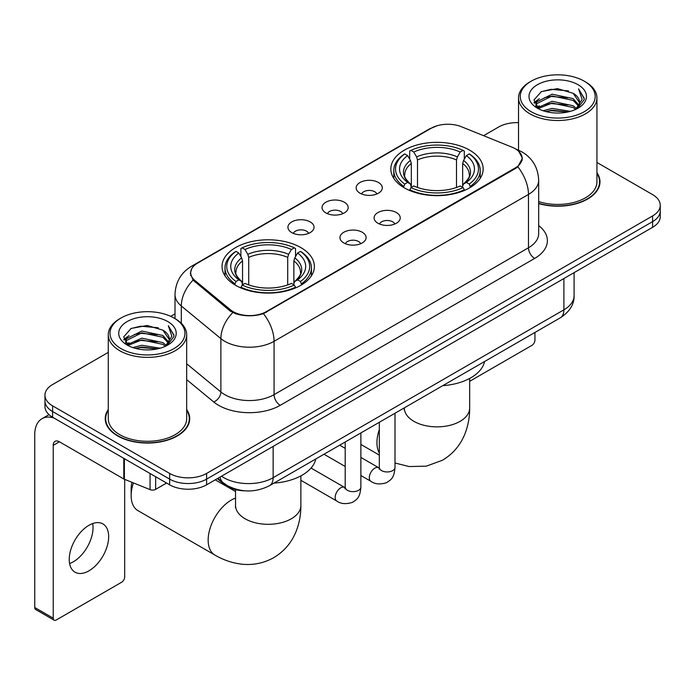<?xml version="1.0" encoding="UTF-8"?>
<svg xmlns="http://www.w3.org/2000/svg" width="695" height="695" viewBox="0 0 695 695"><rect width="100%" height="100%" fill="white"/><g stroke="black" fill="none" stroke-linecap="round" stroke-linejoin="round"><path stroke-width="1.04" d="M300.857 247.602A46.174 26.653 0 0 0 250.547 241.817A46.174 26.653 0 0 0 222.044 266.446A46.174 26.653 0 0 0 235.562 285.298A46.174 26.653 0 0 0 285.88 291.075A46.174 26.653 0 0 0 314.383 266.446A46.174 26.653 0 0 0 300.857 247.602M469.646 150.155A46.174 26.653 0 0 0 419.328 144.378A46.174 26.653 0 0 0 390.825 168.998A46.174 26.653 0 0 0 404.351 187.85A46.174 26.653 0 0 0 454.669 193.627A46.174 26.653 0 0 0 483.164 168.998A46.174 26.653 0 0 0 469.646 150.155M359.993 193.184A13.066 7.541 180 0 1 357.404 191.055A13.066 7.541 180 0 1 361.73 181.673A13.066 7.541 180 0 1 378.48 182.516A13.066 7.541 180 0 1 381.068 191.055A13.066 7.541 180 0 1 359.993 193.184M376.881 193.966A7.836 4.526 0 0 0 374.779 191.759A7.836 4.526 0 0 0 367.056 190.612A7.836 4.526 0 0 0 361.591 193.966M325.868 212.887A13.066 7.541 180 0 1 323.279 210.75A13.066 7.541 180 0 1 327.606 201.376A13.066 7.541 180 0 1 344.346 202.219A13.066 7.541 180 0 1 346.944 210.75A13.066 7.541 180 0 1 325.868 212.887M342.757 213.669A7.836 4.526 0 0 0 340.654 211.462A7.836 4.526 0 0 0 332.931 210.316A7.836 4.526 0 0 0 327.458 213.669M291.744 232.59A13.066 7.541 180 0 1 289.155 230.453A13.066 7.541 180 0 1 293.481 221.079A13.066 7.541 180 0 1 310.222 221.922A13.066 7.541 180 0 1 312.82 230.453A13.066 7.541 180 0 1 291.744 232.59M308.632 233.372A7.836 4.526 0 0 0 306.53 231.166A7.836 4.526 0 0 0 298.807 230.019A7.836 4.526 0 0 0 293.333 233.372M377.924 223.234A13.066 7.541 180 0 1 375.326 221.106A13.066 7.541 180 0 1 379.661 211.723A13.066 7.541 180 0 1 396.402 212.566A13.066 7.541 180 0 1 398.991 221.106A13.066 7.541 180 0 1 377.924 223.234M394.812 224.016A7.836 4.526 0 0 0 392.71 221.818A7.836 4.526 0 0 0 384.978 220.671A7.836 4.526 0 0 0 379.513 224.016M343.799 242.937A13.066 7.541 180 0 1 341.202 240.809A13.066 7.541 180 0 1 345.528 231.426A13.066 7.541 180 0 1 362.277 232.269A13.066 7.541 180 0 1 364.866 240.809A13.066 7.541 180 0 1 343.799 242.937M360.688 243.719A7.836 4.526 0 0 0 358.577 241.521A7.836 4.526 0 0 0 350.853 240.366A7.836 4.526 0 0 0 345.389 243.719M512.085 147.21A23.517 13.579 180 0 1 515.23 148.73A23.517 13.579 180 0 1 522.119 158.33A23.517 13.579 180 0 1 515.23 167.938L266.367 311.612A23.517 13.579 180 0 1 230.462 309.805L194.948 280.519A23.517 13.579 180 0 1 190.699 272.727A23.517 13.579 180 0 1 197.589 263.127L431.239 128.227A23.517 13.579 180 0 1 461.367 126.707L512.085 147.21M244.892 490.818A26.132 15.09 180 0 1 224.329 484.398L217.335 478.62M108.272 409.564A42.247 24.395 0 0 0 105.223 418.668A42.247 24.395 0 0 0 117.603 435.913A42.247 24.395 0 0 0 163.646 441.203A42.247 24.395 0 0 0 189.726 418.668A42.247 24.395 0 0 0 186.677 409.564M105.666 420.857A42.247 24.395 0 0 0 105.518 421.509M518.748 151.328L522.423 158.191L517.818 166.8L515.534 168.459L263.414 313.68C254.083 316.494 244.762 316.494 235.44 313.68L230.158 311.012L193.062 280.12L190.387 273.344L191.594 269.017M108.272 352.382L52.612 384.526A26.132 15.09 0 0 0 44.958 395.194L44.958 406.575A26.132 15.09 0 0 0 52.612 417.243L169.65 484.815L169.65 479.124A26.132 15.09 0 0 0 206.615 479.124L652.596 221.636A26.132 15.09 0 0 0 660.25 210.967A26.132 15.09 0 0 1 652.596 221.636L206.615 479.124A26.132 15.09 0 0 1 169.65 479.124L52.612 411.553L169.65 479.124L169.65 473.434A26.132 15.09 0 0 0 206.615 473.434L652.596 215.945A26.132 15.09 0 0 0 660.25 205.277A26.132 15.09 0 0 0 652.596 194.609L596.936 162.474M44.958 400.885A26.132 15.09 0 0 0 52.612 411.553A26.132 15.09 0 0 1 44.958 400.885M538.677 203.574A42.247 24.395 0 0 0 599.985 181.803A42.247 24.395 0 0 0 596.936 172.708M518.531 122.641A26.132 15.09 0 0 0 498.593 127.037L483.598 135.69M175.001 313.862L170.709 316.338M44.958 395.194A26.132 15.09 0 0 0 52.612 405.863L169.65 473.434M189.44 421.509A42.247 24.395 0 0 0 189.292 420.857M599.698 184.653A42.247 24.395 0 0 0 599.55 184.001M169.65 484.815A26.132 15.09 0 0 0 206.615 484.815L652.596 227.326A26.132 15.09 0 0 0 660.25 216.658L660.25 205.277M469.664 381.312L531.857 345.406A4.352 2.511 120 0 0 534.942 340.072L534.942 332.445M531.241 111.747A37.46 21.623 0 0 0 584.217 111.747A37.46 21.623 0 0 0 584.217 81.159L585.451 81.871A39.198 22.631 0 0 1 596.936 97.873A39.198 22.631 0 0 1 572.732 118.784A39.198 22.631 0 0 1 530.016 113.876A39.198 22.631 0 0 1 518.531 97.873A39.198 22.631 0 0 1 530.016 81.871L531.241 81.159A37.46 21.623 0 0 0 531.241 111.747M538.677 201.585A39.198 22.631 0 0 0 596.936 181.803L596.936 97.873M538.677 203.296A41.813 24.143 0 0 0 599.55 181.803A41.813 24.143 0 0 0 596.936 173.403M543.056 110.722L552.099 108.403L570.421 111.339M545.644 111.513L552.099 110.184L567.745 112.008L550.874 110.67L545.827 111.556M537.443 107.794L552.099 101.296L573.132 105.736L576.52 108.542M538.321 108.559L552.099 103.069L573.132 107.508L575.582 109.384M536.21 106.604L535.949 104.858L536.696 101.887L552.099 94.181L573.132 98.62L578.892 105.154M536.019 105.744L536.696 103.668L552.099 95.962L573.132 100.401L578.475 106.005M575.356 109.567A21.78 12.571 0 0 0 579.508 102.174A21.78 12.571 0 0 0 573.132 93.286L579.5 102.608M578.058 84.712A28.747 16.602 0 0 0 537.47 84.677A28.747 16.602 0 0 0 537.278 108.116A28.747 16.602 0 0 0 537.4 108.185A28.747 16.602 0 0 0 578.188 108.116A28.747 16.602 0 0 0 578.058 84.712M573.132 93.286L557.486 88.612L541.405 91.575L533.951 99.993L538.894 108.976M577.137 108.698L584.087 99.88L584.226 98.299L578.57 88.856L582.132 99.437L575.582 109.463M585.451 81.871L584.217 81.159A37.46 21.623 0 0 0 531.241 81.159M578.57 88.856L584.217 98.664M541.031 91.757L550.874 89.325L568.519 90.906M534.229 103.199L537.443 100.679M544.524 97.674L550.874 96.44L567.893 97.839M544.524 104.789L550.874 103.555L567.893 104.954M534.047 102.504L539.32 98.751M536.853 107.282L539.32 105.866M403.517 187.355L404.759 184.062A41.465 23.943 0 0 1 404.759 153.942L407.609 155.593A37.46 21.623 0 0 0 407.609 182.411L410.424 184.01L411.336 187.372M411.336 185.999L411.336 163.481L410.424 160.441L407.609 155.593M409.676 159.155L409.676 151.093L410.919 150.389A41.465 23.943 0 0 1 463.078 150.389L460.22 152.031A37.46 21.623 0 0 0 413.768 152.031L416.583 156.888L417.495 159.928L417.495 187.468M456.502 187.468L456.502 159.928L457.406 156.888L460.22 152.031M442.758 385.664A47.912 27.661 0 0 0 484.563 361.53M409.676 189.752A43.212 24.95 0 0 0 464.312 189.752L463.078 187.615A41.465 23.943 0 0 1 410.919 187.615L409.676 190.491M464.312 190.491L464.312 189.752M404.759 153.942L403.517 154.655A43.212 24.95 0 0 0 393.787 170.423A43.212 24.95 0 0 0 403.517 186.199M463.078 150.389L464.312 151.093L464.312 159.155M410.919 187.615L413.768 185.965A37.46 21.623 0 0 0 460.22 185.965L463.078 187.615M407.609 182.411L404.759 184.062M413.768 152.031L410.919 150.389M410.424 160.441A33.508 19.347 0 0 0 410.424 184.01L410.58 184.114C405.819 179.51 403.882 176.391 404.768 174.74A32.231 18.609 0 0 1 411.336 163.481M470.472 186.199A43.212 24.95 0 0 0 480.202 170.423A43.212 24.95 0 0 0 470.472 154.655L469.238 153.942A41.465 23.943 0 0 1 469.238 184.062L470.472 187.355M469.238 184.062L466.388 182.411A37.46 21.623 0 0 0 466.388 155.593L469.238 153.942M466.388 155.593L463.565 160.441L462.661 163.481L462.661 185.999L463.565 184.01L466.388 182.411M462.661 163.481A32.231 18.609 0 0 1 469.229 174.74C470.107 176.4 468.169 179.527 463.409 184.114L463.565 184.01A33.508 19.347 0 0 0 463.565 160.441M462.661 187.372L462.661 185.999M133.397 482.895A32.665 18.861 120 0 0 131.155 495.665L131.155 488.55A23.96 13.831 -60 0 1 131.92 482.295M131.155 495.665A32.665 18.861 120 0 0 137.923 510.617L214.92 555.07A32.665 18.861 -60 0 1 209.907 528.895A32.665 18.861 -60 0 1 231.253 500.105A32.665 18.861 -60 0 1 235.544 498.098M234.736 284.802L235.97 281.501A41.465 23.943 0 0 1 235.97 251.39L238.828 253.041A37.46 21.623 0 0 0 238.828 279.859L241.643 281.458L242.546 284.82M242.546 283.447L242.546 260.929L241.643 257.888L238.828 253.041M240.896 256.603L240.896 248.541L242.138 247.837A41.465 23.943 0 0 1 294.289 247.837L291.44 249.479A37.46 21.623 0 0 0 244.988 249.479L247.802 254.335L248.714 257.376L248.714 284.915M287.713 284.915L287.713 257.376L288.625 254.335L291.44 249.479M273.969 483.112A47.912 27.661 0 0 0 315.782 458.978M240.896 287.2A43.212 24.95 0 0 0 295.531 287.2L294.289 285.063A41.465 23.943 0 0 1 242.138 285.063L240.896 287.939M295.531 287.939L295.531 287.2M235.97 251.39L234.736 252.103A43.212 24.95 0 0 0 225.006 267.87A43.212 24.95 0 0 0 234.736 283.638M294.289 247.837L295.531 248.541L295.531 256.603M242.138 285.063L244.988 283.412A37.46 21.623 0 0 0 291.44 283.412L294.289 285.063M238.828 279.859L235.97 281.501M244.988 249.479L242.138 247.837M241.643 257.888A33.508 19.347 0 0 0 241.643 281.458L241.799 281.562C237.038 276.958 235.101 273.839 235.979 272.188A32.231 18.609 0 0 1 242.546 260.929M301.691 283.638A43.212 24.95 0 0 0 311.421 267.87A43.212 24.95 0 0 0 301.691 252.103L300.448 251.39A41.465 23.943 0 0 1 300.448 281.501L301.691 284.802M300.448 281.501L297.599 279.859A37.46 21.623 0 0 0 297.599 253.041L300.448 251.39M297.599 253.041L294.784 257.888L293.872 260.929L293.872 283.447L294.784 281.458L297.599 279.859M293.872 260.929A32.231 18.609 0 0 1 300.448 272.188C301.326 273.847 299.38 276.966 294.628 281.562L294.784 281.458A33.508 19.347 0 0 0 294.784 257.888M293.872 284.82L293.872 283.447M92.678 523.552A27.878 16.098 -60 0 1 73.323 561.786A27.878 16.098 -60 0 1 69.604 563.523M88.96 570.812A27.878 16.098 120 0 0 107.169 546.244A27.878 16.098 120 0 0 102.895 523.908A27.878 16.098 120 0 0 88.96 525.29A27.878 16.098 120 0 0 70.742 549.849A27.878 16.098 120 0 0 75.017 572.193A27.878 16.098 120 0 0 88.96 570.812M155.637 476.727L155.637 489.349L166.574 483.034M53.915 417.99A34.846 20.12 -120 0 0 41.969 418.72A34.846 20.12 -120 0 0 34.75 434.67L34.75 607.517L53.228 618.185L53.228 445.339A8.714 5.03 60 0 1 55.035 441.351A8.714 5.03 60 0 1 59.388 441.785L123.797 478.968L123.797 458.344M53.228 618.185A4.352 2.511 120 0 0 54.132 620.175L35.654 609.506A4.352 2.511 -60 0 1 34.75 607.517M54.132 620.175A4.352 2.511 120 0 0 56.312 619.957L121.608 582.262A4.352 2.511 120 0 0 124.683 576.928L124.683 479.376M155.637 489.349A4.352 2.511 180 0 1 150.059 489.628L124.379 479.246A4.352 2.511 180 0 1 123.797 478.968M120.991 348.603A37.46 21.623 0 0 0 173.967 348.603A37.46 21.623 0 0 0 173.967 318.015L175.201 318.727A39.198 22.631 0 0 1 186.677 334.729A39.198 22.631 0 0 1 162.482 355.64A39.198 22.631 0 0 1 119.757 350.732A39.198 22.631 0 0 1 108.272 334.729A39.198 22.631 0 0 1 119.757 318.727L120.991 318.015A37.46 21.623 0 0 0 120.991 348.603M108.272 334.729L108.272 418.668A39.198 22.631 0 0 0 119.757 434.67A39.198 22.631 0 0 0 162.482 439.57A39.198 22.631 0 0 0 186.677 418.668L186.677 334.729M108.272 410.267A41.813 24.143 0 0 0 105.666 418.668A41.813 24.143 0 0 0 117.907 435.739A41.813 24.143 0 0 0 163.481 440.969A41.813 24.143 0 0 0 189.292 418.668A41.813 24.143 0 0 0 186.677 410.267M132.806 347.578L141.841 345.267L160.171 348.204M135.386 348.369L141.841 347.04L157.487 348.864M127.168 344.677L141.841 338.152L162.873 342.592L166.261 345.398M128.062 345.415L141.841 339.933L162.873 344.373L165.323 346.24M125.96 343.469L125.699 341.714L126.438 338.743L141.841 331.037L162.873 335.477L168.633 342.01M125.769 342.6L126.438 340.524L141.841 332.818L162.873 337.257L168.225 342.861M165.106 346.423A21.78 12.571 0 0 0 169.259 339.038A21.78 12.571 0 0 0 162.873 330.142L169.241 339.464M167.808 321.577A28.747 16.602 0 0 0 127.211 321.533A28.747 16.602 0 0 0 127.029 344.972A28.747 16.602 0 0 0 127.15 345.041A28.747 16.602 0 0 0 167.929 344.972A28.747 16.602 0 0 0 167.808 321.577M162.873 330.142L147.227 325.477L131.147 328.431L123.693 336.858L128.636 345.832M166.887 345.554L173.828 336.736L173.967 335.164L168.32 325.72L171.882 336.302L165.332 346.318M175.201 318.727L173.967 318.015A37.46 21.623 0 0 0 120.991 318.015M168.32 325.72L173.967 335.52M130.773 328.613L140.625 326.19L158.26 327.771M123.979 340.064L127.194 337.535M134.265 334.53L140.625 333.296L157.635 334.695M134.265 341.645L140.625 340.411L157.635 341.81M135.568 348.412L140.625 347.526L157.47 348.873M123.797 339.36L129.07 335.615M126.594 344.147L129.07 342.722M194.948 280.519L194.948 281.979M230.462 309.805L230.462 311.256M266.367 311.612L266.367 312.316M515.23 167.938L515.23 168.633M224.329 483.616L224.329 484.398M538.677 225.58A43.559 25.15 180 0 1 534.629 258.444L280.224 405.324A8.714 5.03 60 0 1 274.065 394.656L528.469 247.776A34.846 20.12 0 0 0 538.677 233.555L538.677 180.205A34.846 20.12 180 0 1 528.469 194.426A30.493 17.601 -120 0 0 517.818 166.8M280.224 405.324A43.559 25.15 180 0 1 218.621 405.324A43.559 25.15 180 0 1 213.747 401.971L186.677 379.652M232.756 312.628A30.493 20.39 129.5 0 0 220.88 338.621L220.88 391.971A34.846 20.12 0 0 0 224.789 394.656A34.846 20.12 0 0 0 274.065 394.656L274.065 341.315A34.846 20.12 180 0 1 224.789 341.315A34.846 20.12 180 0 1 220.88 338.621L181.308 305.991A34.846 20.12 180 0 1 175.001 294.454L175.001 318.614M538.677 180.205C538.086 167.677 532.578 158.278 522.154 152.023L517.758 149.877A30.493 14.282 112 0 0 516.463 149.495M263.414 313.68A30.493 17.601 60 0 1 274.065 341.315L528.469 194.426L528.469 247.776A8.714 5.03 60 0 0 534.629 258.444M194.809 265.056A30.493 17.601 -120 0 0 191.525 266.272C181.1 272.527 175.592 281.927 175.001 294.454M191.525 266.272L428.989 129.174A30.493 17.601 60 0 1 431.3 128.193M193.062 280.12A30.493 20.39 129.5 0 0 181.308 305.991L181.308 323.297M206.615 473.434L206.615 484.815M652.596 215.945L652.596 227.326M52.612 405.863L52.612 417.243M186.677 363.772L220.88 391.971A8.714 5.829 -50.5 0 1 213.747 401.971M221.523 476.205A34.846 20.12 0 0 0 223.86 477.7A34.846 20.12 0 0 0 273.144 477.7L563.888 309.84A34.846 20.12 0 0 0 574.096 295.61C574.357 304.262 569.744 311.655 560.283 317.815L269.53 485.675A17.427 10.06 60 0 0 273.144 477.7L273.144 446.407M563.888 278.539L563.888 309.84A17.427 10.06 60 0 1 560.283 317.815M220.107 477.022A17.427 11.65 129.5 0 0 223.147 482.686L217.856 478.325M469.664 378.445L469.664 408A32.665 18.861 180 0 1 460.099 421.335A32.665 18.861 180 0 1 413.899 421.335A32.665 18.861 180 0 1 404.325 408L404.177 409.868M379.322 453.097A32.665 18.861 -60 0 1 379.322 429.493M456.502 159.928A32.231 18.609 0 0 0 417.495 159.928M457.406 156.888A33.508 19.347 0 0 0 416.583 156.888M300.883 475.884L300.883 505.447A32.665 18.861 180 0 1 291.309 518.783A32.665 18.861 180 0 1 245.109 518.783A32.665 18.861 180 0 1 235.544 505.447L235.396 507.315M287.713 257.376A32.231 18.609 0 0 0 248.714 257.376M288.625 254.335A33.508 19.347 0 0 0 247.802 254.335M395.003 413.238L395.003 467.422A7.836 4.526 180 0 1 392.345 470.819A7.836 4.526 180 0 1 381.616 470.628A7.836 4.526 180 0 1 379.322 467.422L379.07 469.116L379.774 468.534M395.003 467.422C394.108 478.481 390.92 479.663 386.542 482.678C380.069 484.684 374.857 484.233 370.921 481.331A7.836 4.526 -60 0 1 369.723 475.041A7.836 4.526 -60 0 1 374.84 468.135A7.836 4.526 -60 0 1 375.187 467.952A7.836 4.526 -60 0 1 378.766 467.752L379.296 468.03M360.879 432.942L360.879 487.126A7.836 4.526 180 0 1 358.22 490.522A7.836 4.526 180 0 1 347.491 490.331A7.836 4.526 180 0 1 345.198 487.126L344.946 488.82L345.641 488.238M360.879 487.126C359.984 498.185 356.796 499.366 352.417 502.381C345.945 504.388 340.732 503.936 336.797 501.034A7.836 4.526 -60 0 1 335.598 494.744A7.836 4.526 -60 0 1 340.715 487.838A7.836 4.526 -60 0 1 341.063 487.647A7.836 4.526 -60 0 1 344.633 487.447L345.172 487.734M53.228 445.339L59.388 441.785M124.379 458.674L124.379 479.246M150.059 489.628L150.059 473.503M190.699 272.727L190.699 275.611M522.119 158.33L522.119 160.406M428.989 129.174L436.955 125.795M517.758 149.877L515.864 149.112M269.53 485.675C255.508 492.72 241.486 492.72 227.473 485.675L223.147 482.686M574.096 295.61L574.096 272.649M599.55 185.296L599.55 181.803M535.949 106.3L535.949 104.858M518.531 150.198L518.531 97.873M469.664 408C469.716 417.304 468.056 426.113 464.703 434.427C460.142 445.495 452.74 454.096 442.507 460.22L426.33 466.154L409.077 466.545L395.003 462.992M379.322 455.095L360.879 444.453M393.787 178.398L393.787 170.423M480.202 178.398L480.202 170.423M300.883 505.447C300.926 514.752 299.276 523.561 295.922 531.875C291.353 542.943 283.96 551.543 273.726 557.659C263.301 563.463 252.163 565.574 240.296 563.993C231.418 562.741 222.956 559.77 214.92 555.07M225.006 275.846L225.006 267.87M311.421 275.846L311.421 267.87M235.544 491.539L215.259 479.828M235.544 489.636L235.544 505.447M370.921 481.331L360.879 475.528M345.198 466.475L323.992 454.235M379.322 422.291L379.322 467.422M378.766 467.752L360.879 457.423M345.198 448.371L339.673 445.182M336.797 501.034L300.883 480.297M345.198 441.994L345.198 487.126M344.633 487.447L311.039 468.056M41.969 418.72L49.015 414.646M189.292 422.16L189.292 418.668M125.699 343.156L125.699 341.714M105.666 422.16L105.666 418.668"/></g></svg>

